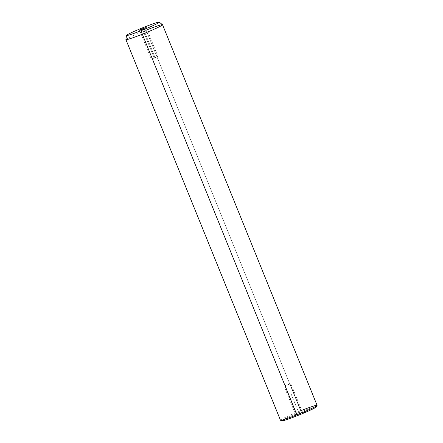 <?xml version="1.0" encoding="UTF-8"?>
<svg xmlns="http://www.w3.org/2000/svg" width="443" height="443" viewBox="0 0 443 443"><rect width="100%" height="100%" fill="white"/><g stroke="black" fill="none" stroke-linecap="round" stroke-linejoin="round"><path stroke-width="0.33" stroke-dasharray="2.21 1.66" d="M290.054 383.976L289.534 383.865L284.843 385.798L290.054 383.976L284.113 386.241L284.843 385.798L296.566 414.665L301.257 412.732L301.777 412.848L295.835 415.108L301.777 412.848L290.054 383.976L301.777 412.848L302.503 412.4L296.566 414.665L284.843 385.798L290.054 383.976M314.857 406.901A18.728 1.113 -22.1 0 0 300.974 411.835A18.728 1.113 -22.1 0 0 283.149 419.776M281.875 420.85A18.728 1.113 157.9 0 1 300.974 411.835L300.686 410.766A19.769 1.174 -22.1 0 0 280.524 420.28M301.683 410.373A19.769 1.174 -22.1 0 0 300.686 410.766L300.974 411.835A18.728 1.113 157.9 0 1 316.518 406.785M280.463 420.23A19.769 1.174 157.9 0 1 300.686 410.766L146.129 30.141A19.769 1.174 -22.1 0 0 125.906 39.604M147.126 29.747A19.769 1.174 -22.1 0 0 146.129 30.141L300.686 410.766A19.769 1.174 157.9 0 1 317.094 405.356M125.906 39.565A19.769 1.174 157.9 0 1 146.129 30.141L144.573 27.017L146.129 30.141A19.769 1.174 157.9 0 1 162.515 24.697M154.247 58.072L142.524 29.205L154.247 58.072L157.929 56.35L151.257 59.057L154.247 58.072L154.939 57.335L143.377 28.856L154.939 57.335L154.247 58.072M316.8 406.12L299.169 413.756L305.864 412.156M299.169 413.756L291.356 394.508M139.534 30.19L151.257 59.057M146.207 27.483L157.929 56.35M295.835 415.108L284.113 386.241M302.503 412.4L290.78 383.533"/><path stroke-width="0.66" d="M283.149 419.776A18.728 1.113 -22.1 0 0 297.364 415.678A18.728 1.113 -22.1 0 0 313.334 408.717A18.728 1.113 -22.1 0 0 314.857 406.901M317.088 405.434L316.518 406.785A18.728 1.113 157.9 0 1 297.364 415.678L296.876 414.82L297.364 415.678A18.728 1.113 157.9 0 1 281.875 420.85L280.524 420.28A19.769 1.174 -22.1 0 0 296.876 414.82A19.769 1.174 -22.1 0 0 317.088 405.434A19.769 1.174 -22.1 0 0 301.683 410.373M162.542 24.73L317.094 405.356A19.769 1.174 157.9 0 1 296.876 414.82A19.769 1.174 157.9 0 1 280.463 420.23L125.906 39.604A19.769 1.174 -22.1 0 0 142.319 34.194L296.876 414.82L142.319 34.194A19.769 1.174 -22.1 0 0 162.542 24.73A19.769 1.174 -22.1 0 0 147.126 29.747M159.236 22.15L162.515 24.697A19.769 1.174 157.9 0 1 142.319 34.194L141.167 30.65A17.687 1.047 -22.1 0 0 159.236 22.15A17.687 1.047 -22.1 0 0 144.573 27.017A17.687 1.047 -22.1 0 0 126.477 35.451A17.687 1.047 -22.1 0 0 141.167 30.65L142.319 34.194A19.769 1.174 157.9 0 1 125.906 39.565L126.477 35.451M141.167 30.65A17.687 1.047 157.9 0 1 126.565 35.307A17.687 1.047 157.9 0 1 144.573 27.017A17.687 1.047 157.9 0 1 159.175 22.36A17.687 1.047 157.9 0 1 141.167 30.65M143.216 28.463L142.524 29.205L143.216 28.463L143.377 28.856L143.216 28.463L146.207 27.483L139.534 30.19L143.216 28.463M305.864 412.156L306.606 411.979"/></g></svg>
